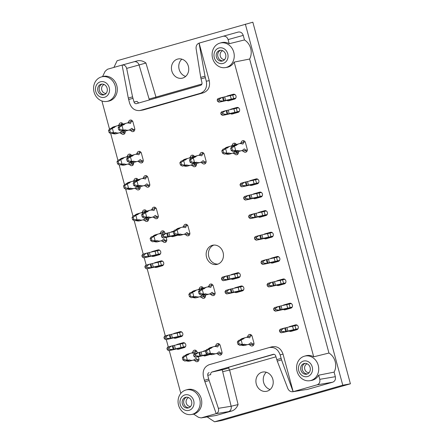 <?xml version="1.0" encoding="UTF-8"?>
<svg xmlns="http://www.w3.org/2000/svg" width="444" height="444" viewBox="0 0 444 444"><rect width="100%" height="100%" fill="white"/><g stroke="black" fill="none" stroke-linecap="round" stroke-linejoin="round"><path stroke-width="0.67" d="M176.357 344.894A2.514 2.198 77.6 0 1 177.217 344.389L182.989 342.74A2.514 2.198 77.6 0 1 183.1 342.713A2.514 2.198 77.6 0 1 185.775 344.627A2.514 2.198 77.6 0 1 184.293 347.591L178.521 349.239A2.514 2.198 77.6 0 1 178.41 349.267A2.514 2.198 77.6 0 1 176.823 348.951M177.217 344.389L183.727 342.679M179.481 343.889A2.514 2.198 -102.4 0 0 178.627 344.394M179.087 348.451A2.514 2.198 -102.4 0 0 180.048 348.806M154.284 263.092A2.514 2.198 77.6 0 1 155.145 262.587L160.917 260.939A2.514 2.198 77.6 0 1 161.028 260.911A2.514 2.198 77.6 0 1 163.703 262.826A2.514 2.198 77.6 0 1 162.221 265.79L156.449 267.438A2.514 2.198 77.6 0 1 156.338 267.466A2.514 2.198 77.6 0 1 154.751 267.149M155.145 262.587L161.655 260.878M157.409 262.088A2.514 2.198 -102.4 0 0 156.554 262.587M157.021 266.65A2.514 2.198 -102.4 0 0 157.975 267.005M226.601 96.415A2.514 2.198 77.6 0 1 227.461 95.91L233.233 94.261A2.514 2.198 77.6 0 1 233.35 94.233A2.514 2.198 77.6 0 1 236.019 96.148A2.514 2.198 77.6 0 1 234.543 99.112L228.771 100.76A2.514 2.198 77.6 0 1 228.654 100.788A2.514 2.198 77.6 0 1 227.073 100.472M227.461 95.91L233.971 94.2M229.726 95.416A2.514 2.198 -102.4 0 0 228.871 95.915M229.337 99.972A2.514 2.198 -102.4 0 0 230.292 100.327M230.17 109.646A2.514 2.198 77.6 0 1 231.03 109.141L236.802 107.492A2.514 2.198 77.6 0 1 236.918 107.465A2.514 2.198 77.6 0 1 239.588 109.379A2.514 2.198 77.6 0 1 238.112 112.343L232.34 113.991A2.514 2.198 77.6 0 1 232.223 114.019A2.514 2.198 77.6 0 1 230.641 113.703M231.03 109.141L237.546 107.431M233.294 108.641A2.514 2.198 -102.4 0 0 232.445 109.141M232.906 113.203A2.514 2.198 -102.4 0 0 233.86 113.559M249.445 181.085A2.514 2.198 77.6 0 1 250.305 180.58L256.077 178.932A2.514 2.198 77.6 0 1 256.194 178.904A2.514 2.198 77.6 0 1 258.863 180.819A2.514 2.198 77.6 0 1 257.387 183.783L251.615 185.431A2.514 2.198 77.6 0 1 251.498 185.459A2.514 2.198 77.6 0 1 249.917 185.142M250.305 180.58L256.821 178.871M252.569 180.081A2.514 2.198 -102.4 0 0 251.72 180.58M252.181 184.643A2.514 2.198 -102.4 0 0 253.136 184.993M253.019 194.317A2.514 2.198 77.6 0 1 253.874 193.806L259.646 192.163A2.514 2.198 77.6 0 1 259.762 192.13A2.514 2.198 77.6 0 1 262.437 194.05A2.514 2.198 77.6 0 1 260.955 197.014L255.183 198.657A2.514 2.198 77.6 0 1 255.067 198.69A2.514 2.198 77.6 0 1 253.485 198.368M253.874 193.806L260.389 192.097M256.138 193.312A2.514 2.198 -102.4 0 0 255.289 193.812M255.75 197.874A2.514 2.198 -102.4 0 0 256.704 198.224M258.014 212.837A2.514 2.198 77.6 0 1 258.874 212.332L264.646 210.684A2.514 2.198 77.6 0 1 264.757 210.656A2.514 2.198 77.6 0 1 267.432 212.571A2.514 2.198 77.6 0 1 265.95 215.534L260.178 217.183A2.514 2.198 77.6 0 1 260.067 217.21A2.514 2.198 77.6 0 1 258.48 216.888M258.874 212.332L265.384 210.617M261.139 211.832A2.514 2.198 -102.4 0 0 260.284 212.332M260.75 216.394A2.514 2.198 -102.4 0 0 261.705 216.744M263.847 234.443A2.514 2.198 77.6 0 1 264.702 233.938L270.474 232.29A2.514 2.198 77.6 0 1 270.59 232.262A2.514 2.198 77.6 0 1 273.26 234.177A2.514 2.198 77.6 0 1 271.784 237.14L266.012 238.789A2.514 2.198 77.6 0 1 265.895 238.817A2.514 2.198 77.6 0 1 264.313 238.5M264.702 233.938L271.217 232.229M266.966 233.439A2.514 2.198 -102.4 0 0 266.117 233.938M266.578 238.001A2.514 2.198 -102.4 0 0 267.532 238.356M276.457 281.185A2.514 2.198 77.6 0 1 277.317 280.68L283.089 279.032A2.514 2.198 77.6 0 1 283.2 279.004A2.514 2.198 77.6 0 1 285.875 280.924A2.514 2.198 77.6 0 1 284.399 283.883L278.621 285.531A2.514 2.198 77.6 0 1 278.51 285.559A2.514 2.198 77.6 0 1 276.923 285.242M277.317 280.68L283.827 278.971M279.581 280.186A2.514 2.198 -102.4 0 0 278.727 280.686M279.193 284.743A2.514 2.198 -102.4 0 0 280.147 285.098M288.833 327.05A2.514 2.198 77.6 0 1 289.688 326.545L295.46 324.897A2.514 2.198 77.6 0 1 295.576 324.869A2.514 2.198 77.6 0 1 298.251 326.784A2.514 2.198 77.6 0 1 296.77 329.748L290.998 331.396A2.514 2.198 77.6 0 1 290.881 331.424A2.514 2.198 77.6 0 1 289.299 331.102M289.688 326.545L296.204 324.836M291.952 326.046A2.514 2.198 -102.4 0 0 291.103 326.545M291.564 330.608A2.514 2.198 -102.4 0 0 292.524 330.958M283 305.444A2.514 2.198 77.6 0 1 283.86 304.934L289.632 303.291A2.514 2.198 77.6 0 1 289.749 303.258A2.514 2.198 77.6 0 1 292.418 305.178A2.514 2.198 77.6 0 1 290.942 308.142L285.17 309.784A2.514 2.198 77.6 0 1 285.054 309.818A2.514 2.198 77.6 0 1 283.472 309.496M283.86 304.934L290.37 303.224M286.125 304.44A2.514 2.198 -102.4 0 0 285.27 304.939M285.736 308.996A2.514 2.198 -102.4 0 0 286.691 309.351M270.39 258.697A2.514 2.198 77.6 0 1 271.245 258.192L277.017 256.543A2.514 2.198 77.6 0 1 277.134 256.515A2.514 2.198 77.6 0 1 279.809 258.43A2.514 2.198 77.6 0 1 278.327 261.394L272.555 263.042A2.514 2.198 77.6 0 1 272.438 263.07A2.514 2.198 77.6 0 1 270.857 262.754M271.245 258.192L277.761 256.482M273.51 257.692A2.514 2.198 -102.4 0 0 272.66 258.197M273.121 262.254A2.514 2.198 -102.4 0 0 274.076 262.609M151.31 252.07A2.514 2.198 77.6 0 1 152.17 251.565L157.942 249.917A2.514 2.198 77.6 0 1 158.053 249.889A2.514 2.198 77.6 0 1 160.728 251.804A2.514 2.198 77.6 0 1 159.252 254.767L153.474 256.416A2.514 2.198 77.6 0 1 153.363 256.443A2.514 2.198 77.6 0 1 151.776 256.121M152.17 251.565L158.68 249.85M154.434 251.065A2.514 2.198 -102.4 0 0 153.58 251.565M154.046 255.627A2.514 2.198 -102.4 0 0 155 255.977M173.382 333.871A2.514 2.198 77.6 0 1 174.242 333.366L180.014 331.718A2.514 2.198 77.6 0 1 180.125 331.69A2.514 2.198 77.6 0 1 182.8 333.605A2.514 2.198 77.6 0 1 181.319 336.569L175.547 338.217A2.514 2.198 77.6 0 1 175.436 338.245A2.514 2.198 77.6 0 1 173.848 337.923M174.242 333.366L180.752 331.657M176.507 332.867A2.514 2.198 -102.4 0 0 175.652 333.366M176.113 337.429A2.514 2.198 -102.4 0 0 177.073 337.779M210.184 354.456L205.184 355.883A2.514 2.198 77.6 0 1 205.067 355.91A2.514 2.198 77.6 0 1 203.485 355.589M203.013 351.537A2.514 2.198 77.6 0 1 203.874 351.032L205.822 350.471M205.666 350.738A2.514 2.198 -102.4 0 0 205.289 351.032M205.75 355.095A2.514 2.198 -102.4 0 0 206.704 355.444M160.578 233.172A2.514 2.198 77.6 0 1 162.254 230.88A2.514 2.198 77.6 0 1 164.907 232.728L165.146 233.622M166.167 237.401L166.694 239.344A2.514 2.198 77.6 0 1 165.113 242.402A2.514 2.198 77.6 0 1 162.704 241.159M163.464 230.997A2.514 2.198 -102.4 0 0 162.848 232.523M164.968 240.665A2.514 2.198 -102.4 0 0 166.167 241.786M183.666 226.584A2.514 2.198 77.6 0 1 185.342 224.292A2.514 2.198 77.6 0 1 187.995 226.14L189.782 232.756A2.514 2.198 77.6 0 1 188.206 235.814A2.514 2.198 77.6 0 1 185.792 234.571M186.552 224.409A2.514 2.198 -102.4 0 0 185.936 225.935M188.056 234.077A2.514 2.198 -102.4 0 0 189.255 235.198M152.109 209.468A2.514 2.198 77.6 0 1 153.785 207.176A2.514 2.198 77.6 0 1 156.438 209.024L158.225 215.64A2.514 2.198 77.6 0 1 156.649 218.698A2.514 2.198 77.6 0 1 154.234 217.455M154.995 207.293A2.514 2.198 -102.4 0 0 154.379 208.819M156.499 216.961A2.514 2.198 -102.4 0 0 157.698 218.082M143.601 177.933A2.514 2.198 77.6 0 1 145.277 175.646A2.514 2.198 77.6 0 1 147.93 177.495L149.717 184.11A2.514 2.198 77.6 0 1 148.141 187.168A2.514 2.198 77.6 0 1 145.726 185.925M146.492 175.763A2.514 2.198 -102.4 0 0 145.871 177.289M147.991 185.431A2.514 2.198 -102.4 0 0 149.19 186.552M137.057 153.679A2.514 2.198 77.6 0 1 138.733 151.387A2.514 2.198 77.6 0 1 141.386 153.241L143.173 159.857A2.514 2.198 77.6 0 1 141.597 162.915A2.514 2.198 77.6 0 1 139.183 161.672M139.943 151.509A2.514 2.198 -102.4 0 0 139.327 153.036M141.447 161.178A2.514 2.198 -102.4 0 0 142.646 162.299M125.058 131.113L125.103 131.291A2.514 2.198 77.6 0 1 123.526 134.349A2.514 2.198 77.6 0 1 121.112 133.106M118.986 125.119A2.514 2.198 77.6 0 1 120.663 122.827A2.514 2.198 77.6 0 1 123.11 124.131M121.878 122.944A2.514 2.198 -102.4 0 0 121.256 124.47M123.377 132.612A2.514 2.198 -102.4 0 0 124.575 133.733M128.61 122.372A2.514 2.198 77.6 0 1 130.286 120.08A2.514 2.198 77.6 0 1 132.939 121.934L134.726 128.544A2.514 2.198 77.6 0 1 133.145 131.602A2.514 2.198 77.6 0 1 130.736 130.364M131.496 120.202A2.514 2.198 -102.4 0 0 130.88 121.723M133 129.864A2.514 2.198 -102.4 0 0 134.199 130.986M199.922 154.74A2.514 2.198 77.6 0 1 201.598 152.447A2.514 2.198 77.6 0 1 204.257 154.301L206.038 160.911A2.514 2.198 77.6 0 1 204.462 163.975A2.514 2.198 77.6 0 1 202.048 162.732M202.814 152.57A2.514 2.198 -102.4 0 0 202.192 154.09M204.312 162.232A2.514 2.198 -102.4 0 0 205.517 163.353M241.098 142.99A2.514 2.198 77.6 0 1 242.774 140.698A2.514 2.198 77.6 0 1 245.432 142.552L247.219 149.167A2.514 2.198 77.6 0 1 245.637 152.225A2.514 2.198 77.6 0 1 243.229 150.982M243.989 140.82A2.514 2.198 -102.4 0 0 243.368 142.346M245.493 150.483A2.514 2.198 -102.4 0 0 246.692 151.604M234.415 288.195A2.514 2.198 77.6 0 1 235.276 287.69L241.048 286.041A2.514 2.198 77.6 0 1 241.164 286.014A2.514 2.198 77.6 0 1 243.834 287.928A2.514 2.198 77.6 0 1 242.357 290.892L236.585 292.541A2.514 2.198 77.6 0 1 236.469 292.568A2.514 2.198 77.6 0 1 234.887 292.252M235.276 287.69L241.786 285.98M237.54 287.19A2.514 2.198 -102.4 0 0 236.685 287.695M237.152 291.752A2.514 2.198 -102.4 0 0 238.106 292.108M208.908 286.347A2.514 2.198 77.6 0 1 210.584 284.055A2.514 2.198 77.6 0 1 213.242 285.903L215.024 292.518A2.514 2.198 77.6 0 1 213.447 295.576A2.514 2.198 77.6 0 1 211.033 294.333M211.799 284.171A2.514 2.198 -102.4 0 0 211.178 285.697M213.298 293.839A2.514 2.198 -102.4 0 0 214.496 294.96M205.356 295.088L205.406 295.266A2.514 2.198 77.6 0 1 203.829 298.324A2.514 2.198 77.6 0 1 201.415 297.08M199.289 289.088A2.514 2.198 77.6 0 1 200.966 286.796A2.514 2.198 77.6 0 1 203.408 288.101M202.175 286.918A2.514 2.198 -102.4 0 0 201.559 288.445M203.679 296.581A2.514 2.198 -102.4 0 0 204.878 297.702M247.791 336.752A2.514 2.198 77.6 0 1 249.467 334.46A2.514 2.198 77.6 0 1 252.125 336.313L253.907 342.929A2.514 2.198 77.6 0 1 252.331 345.987A2.514 2.198 77.6 0 1 249.917 344.744M250.682 334.582A2.514 2.198 -102.4 0 0 250.061 336.108M252.181 344.244A2.514 2.198 -102.4 0 0 253.38 345.371M230.847 274.969A2.514 2.198 77.6 0 1 231.707 274.459L237.479 272.816A2.514 2.198 77.6 0 1 237.59 272.783A2.514 2.198 77.6 0 1 240.265 274.703A2.514 2.198 77.6 0 1 238.783 277.667L233.011 279.309A2.514 2.198 77.6 0 1 232.9 279.343A2.514 2.198 77.6 0 1 231.313 279.021M231.707 274.459L238.217 272.749M233.971 273.965A2.514 2.198 -102.4 0 0 233.117 274.464M233.577 278.527A2.514 2.198 -102.4 0 0 234.537 278.876M238.334 151.582L238.367 151.693A2.514 2.198 77.6 0 1 236.791 154.751A2.514 2.198 77.6 0 1 234.377 153.507M232.251 145.515A2.514 2.198 77.6 0 1 233.927 143.223A2.514 2.198 77.6 0 1 236.369 144.522M235.137 143.345A2.514 2.198 -102.4 0 0 234.521 144.872M236.641 153.008A2.514 2.198 -102.4 0 0 237.84 154.129M196.37 163.486L196.42 163.658A2.514 2.198 77.6 0 1 194.844 166.716A2.514 2.198 77.6 0 1 192.43 165.479M190.304 157.487A2.514 2.198 77.6 0 1 191.98 155.195A2.514 2.198 77.6 0 1 194.428 156.499M193.196 155.311A2.514 2.198 -102.4 0 0 192.574 156.837M194.694 164.979A2.514 2.198 -102.4 0 0 195.893 166.1M133.505 162.426L133.55 162.598A2.514 2.198 77.6 0 1 131.973 165.656A2.514 2.198 77.6 0 1 129.559 164.419M127.434 156.427A2.514 2.198 77.6 0 1 129.11 154.135A2.514 2.198 77.6 0 1 131.557 155.439M130.325 154.257A2.514 2.198 -102.4 0 0 129.703 155.777M131.824 163.919A2.514 2.198 -102.4 0 0 133.028 165.04M140.049 186.68L140.099 186.852A2.514 2.198 77.6 0 1 138.517 189.91A2.514 2.198 77.6 0 1 136.108 188.672M133.977 180.68A2.514 2.198 77.6 0 1 135.653 178.388A2.514 2.198 77.6 0 1 138.101 179.692M136.869 178.51A2.514 2.198 -102.4 0 0 136.247 180.031M138.373 188.173A2.514 2.198 -102.4 0 0 139.571 189.294M148.557 218.209L148.601 218.387A2.514 2.198 77.6 0 1 147.025 221.445A2.514 2.198 77.6 0 1 144.611 220.202M142.485 212.21A2.514 2.198 77.6 0 1 144.161 209.918A2.514 2.198 77.6 0 1 146.609 211.222M145.377 210.04A2.514 2.198 -102.4 0 0 144.755 211.566M146.875 219.702A2.514 2.198 -102.4 0 0 148.08 220.823M178 235.17L172.999 236.597A2.514 2.198 77.6 0 1 172.883 236.624A2.514 2.198 77.6 0 1 171.301 236.308M170.829 232.251A2.514 2.198 77.6 0 1 171.689 231.746L173.637 231.185M173.482 231.452A2.514 2.198 -102.4 0 0 173.099 231.746M173.565 235.808A2.514 2.198 -102.4 0 0 174.52 236.158M192.763 352.458A2.514 2.198 77.6 0 1 194.439 350.166A2.514 2.198 77.6 0 1 197.092 352.014L197.336 352.908M198.351 356.687L198.879 358.63A2.514 2.198 77.6 0 1 197.303 361.688A2.514 2.198 77.6 0 1 194.888 360.445M195.649 350.283A2.514 2.198 -102.4 0 0 195.033 351.809M197.153 359.951A2.514 2.198 -102.4 0 0 198.351 361.072M215.851 345.865A2.514 2.198 77.6 0 1 217.527 343.578A2.514 2.198 77.6 0 1 220.185 345.426L221.967 352.042A2.514 2.198 77.6 0 1 220.391 355.1A2.514 2.198 77.6 0 1 217.976 353.857M218.742 343.695A2.514 2.198 -102.4 0 0 218.121 345.221M220.241 353.363A2.514 2.198 -102.4 0 0 221.439 354.484M317.116 384.837L332.678 382.206C334.937 381.274 335.825 379.437 335.337 376.701L334.104 372.128L318.659 375.197L319.774 379.331C320.263 382.068 319.375 383.905 317.116 384.837L293.168 391.669L283.028 354.084L280.136 354.889C278.055 349.184 274.375 346.747 269.108 347.591L209.279 364.663C204.307 366.711 202.359 370.751 203.43 376.773L204.384 380.297L208.686 379.071L207.764 375.319L210.728 374.669C210.534 373.321 210.989 372.416 212.099 371.967L274.004 354.301M275.952 356.815L229.615 370.035L222.677 371.706L222.211 369.808A2.287 1.998 -102.4 0 1 222.139 369.103M332.678 382.206L306.81 389.588L305.577 389.627A4.568 3.996 -99.3 0 1 305.183 389.715L305.478 389.654M212.099 371.967L273.188 354.34A2.287 1.998 -102.4 0 1 273.293 354.312A2.287 1.998 -102.4 0 1 275.691 355.938L277.272 361.089L287.829 388.517C288.905 390.831 290.565 391.908 292.796 391.741L293.101 391.68L281.546 359.868L280.136 354.889M328.954 353.047L313.697 356.815L234.177 62.099L249.622 59.035L328.954 353.047A13.464 11.788 -102.4 0 1 334.104 372.128M201.892 84.066L155.689 97.253M201.915 84.005L155.977 97.108L145.932 63.02C143.39 61.1 140.698 60.329 137.851 60.706L134.027 61.772A4.568 4.002 -105.5 0 0 134.005 61.783L122.117 65.074M149.373 99.961L149.106 99.051L155.977 97.108M145.932 63.02L139.066 64.963L149.106 99.051L155.683 97.23L155.916 98.091M266.339 372.255A9.824 8.603 -102.4 0 0 263.503 381.929A9.824 8.603 -102.4 0 0 270.13 389.521M113.908 67.416L117.138 60.717L252.841 22.2L350.41 383.805L221.878 420.479L214.569 421.8L342.774 385.22L350.41 383.805M181.857 59.157A9.824 8.603 -102.4 0 0 179.021 68.831A9.824 8.603 -102.4 0 0 185.653 76.424M102.558 76.607L105.111 71.318L107.487 69.247L122.089 65.079L128.294 98.069L129.581 103.075C131.435 108.369 134.821 110.861 139.749 110.562L200.438 93.301C205.411 91.253 207.359 87.213 206.282 81.191L209.263 80.686L199.117 43.101L223.088 36.264C225.485 35.881 227.156 36.985 228.099 39.583L229.215 43.717L244.472 39.949L243.24 35.381C242.291 32.784 240.62 31.679 238.228 32.062L223.116 36.258M196.104 48.585L200.727 77.4L205 76.185L199.051 43.124C196.87 44.067 195.887 45.887 196.104 48.585M245.349 24.137L342.774 385.22M249.622 59.035A13.464 11.788 -102.4 0 0 244.472 39.949M232.323 410.839C234.954 409.657 236.874 407.564 238.089 404.567L231.152 406.243A4.568 3.996 -99.3 0 1 228.405 411.649L232.323 410.839L216.128 415.462L201.132 417.904L198.468 417.299L193.617 414.113A12.648 11.072 77.6 0 0 201.348 399.006A12.648 11.072 77.6 0 0 187.418 389.599L185.931 390.01A12.565 11 77.6 0 1 199.767 399.356A12.565 11 77.6 0 1 192.091 414.363A12.565 11 77.6 0 1 191.314 414.524A12.565 11 77.6 0 1 178.394 404.556A12.565 11 77.6 0 1 185.858 390.026A12.565 11 77.6 0 1 185.931 390.01M262.01 372.211A9.824 8.603 -102.4 0 0 256.227 383.799A9.824 8.603 -102.4 0 0 266.678 391.286A9.824 8.603 -102.4 0 0 267.127 391.175A9.824 8.603 -102.4 0 0 272.91 379.592A9.824 8.603 -102.4 0 0 262.459 372.1A9.824 8.603 -102.4 0 0 262.01 372.211M207.165 416.933L214.569 421.8M182.645 78.077A9.824 8.603 -102.4 0 0 188.428 66.495A9.824 8.603 -102.4 0 0 177.983 59.002A9.824 8.603 -102.4 0 0 171.689 70.441A9.824 8.603 -102.4 0 0 182.195 78.194A9.824 8.603 -102.4 0 0 182.645 78.077M204.384 380.297L216.206 413.63L201.132 417.904M180.813 393.39L169.247 350.527M168.282 346.947L166.272 339.505M165.307 335.925L147.175 268.725M146.209 265.146L144.2 257.703M143.234 254.123L134.227 220.74M132.972 216.095L125.719 189.211M124.464 184.565L119.175 164.957M117.921 160.312L110.728 133.644M109.474 128.999L101.915 100.977M217.36 264.308A9.824 8.603 -102.4 0 0 223.143 252.719A9.824 8.603 -102.4 0 0 212.693 245.232A9.824 8.603 -102.4 0 0 206.399 256.671A9.824 8.603 -102.4 0 0 216.911 264.419A9.824 8.603 -102.4 0 0 217.36 264.308M140.665 110.356L143.373 109.929L203.413 92.796L200.438 93.301M143.373 109.929L139.749 110.562M126.657 68.404L139.066 64.963A4.568 4.002 -105.5 0 0 134.027 61.772L122.094 65.079C124.387 64.746 125.907 65.856 126.657 68.404L132.562 96.853L134.027 102.026A2.287 1.998 -102.4 0 0 136.425 103.652A2.287 1.998 -102.4 0 0 136.53 103.624L200.61 85.342A2.287 1.998 -102.4 0 0 201.953 82.645L200.727 77.4M101.448 76.912L102.936 76.501A12.648 11.072 77.6 0 1 116.977 86.352A12.648 11.072 77.6 0 1 108.358 101.182L106.832 101.432A12.565 11 77.6 0 1 100.15 100.178A12.565 11 77.6 0 1 93.59 87.623A12.565 11 77.6 0 1 101.376 76.934A12.565 11 77.6 0 1 101.448 76.912A12.565 11 77.6 0 1 115.396 86.702A12.565 11 77.6 0 1 106.832 101.432M269.164 347.574L272.006 346.786C277.272 345.948 280.947 348.379 283.028 354.084M318.659 375.197A12.648 11.072 77.6 0 1 311.361 380.458L309.84 380.708A12.565 11 77.6 0 1 296.919 370.734A12.565 11 77.6 0 1 304.384 356.21A12.565 11 77.6 0 1 304.456 356.188A12.565 11 77.6 0 1 316.433 361.283A12.565 11 77.6 0 1 317.083 375.48A12.565 11 77.6 0 1 309.84 380.708M304.456 356.188L305.944 355.777A12.648 11.072 77.6 0 1 313.697 356.815M234.177 62.099A12.648 11.072 77.6 0 1 226.884 67.36L225.358 67.61A12.565 11 77.6 0 1 212.443 57.642A12.565 11 77.6 0 1 219.902 43.112A12.565 11 77.6 0 1 219.974 43.096A12.565 11 77.6 0 1 231.957 48.185A12.565 11 77.6 0 1 232.606 62.382A12.565 11 77.6 0 1 225.358 67.61M219.974 43.096L221.462 42.68A12.648 11.072 77.6 0 1 229.215 43.717M209.263 80.686C210.334 86.713 208.386 90.748 203.413 92.796M100.411 81.818A7.998 6.999 77.6 0 1 109.368 91.73A7.998 6.999 77.6 0 1 97.702 95.055A7.998 6.999 77.6 0 1 100.411 81.818M97.874 90.853A5.483 4.801 77.6 0 1 101.315 84.177A5.483 4.801 77.6 0 1 107.182 88.506A5.483 4.801 77.6 0 1 103.668 94.888A5.483 4.801 77.6 0 1 97.874 90.853M104.407 94.655A5.483 4.801 77.6 0 1 99.384 90.52A5.483 4.801 77.6 0 1 102.087 84.083M106.099 93.384A4.568 4.002 77.6 0 1 101.765 89.949A4.568 4.002 77.6 0 1 104.157 84.527M205 76.185L206.282 81.191M138.7 103.002L136.991 101.376L134.027 102.026M228.671 367.238L229.315 370.118M218.936 47.996A7.998 6.999 77.6 0 1 227.894 57.909A7.998 6.999 77.6 0 1 216.228 61.239A7.998 6.999 77.6 0 1 218.936 47.996M216.4 57.032A5.483 4.801 77.6 0 1 219.841 50.361A5.483 4.801 77.6 0 1 225.707 54.684A5.483 4.801 77.6 0 1 222.194 61.067A5.483 4.801 77.6 0 1 216.4 57.032M222.932 60.834A5.483 4.801 77.6 0 1 217.91 56.699A5.483 4.801 77.6 0 1 220.613 50.261M224.625 59.563A4.568 4.002 77.6 0 1 220.291 56.127A4.568 4.002 77.6 0 1 222.683 50.705M184.893 394.91A7.998 6.999 77.6 0 1 193.845 404.823A7.998 6.999 77.6 0 1 182.184 408.153A7.998 6.999 77.6 0 1 184.893 394.91M182.356 403.946A5.483 4.801 77.6 0 1 185.797 397.275A5.483 4.801 77.6 0 1 191.664 401.598A5.483 4.801 77.6 0 1 188.151 407.986A5.483 4.801 77.6 0 1 182.356 403.946M188.889 407.747A5.483 4.801 77.6 0 1 183.866 403.613A5.483 4.801 77.6 0 1 186.569 397.18M190.581 406.476A4.568 4.002 77.6 0 1 186.247 403.041A4.568 4.002 77.6 0 1 188.639 397.624M216.139 413.642C218.276 412.704 219.02 410.939 218.376 408.33L208.686 379.071M209.107 372.621A2.287 1.998 -102.4 0 0 207.764 375.319M303.419 361.094A7.998 6.999 77.6 0 1 312.371 371.006A7.998 6.999 77.6 0 1 300.71 374.331A7.998 6.999 77.6 0 1 303.419 361.094M300.882 370.13A5.483 4.801 77.6 0 1 304.323 363.453A5.483 4.801 77.6 0 1 310.19 367.782A5.483 4.801 77.6 0 1 306.676 374.164A5.483 4.801 77.6 0 1 300.882 370.13M307.415 373.931A5.483 4.801 77.6 0 1 302.392 369.796A5.483 4.801 77.6 0 1 305.095 363.359M309.107 372.66A4.568 4.002 77.6 0 1 304.773 369.225A4.568 4.002 77.6 0 1 307.165 363.803M213.847 245.071A9.824 8.603 -102.4 0 0 208.669 256.171A9.824 8.603 -102.4 0 0 218.021 264.086M195.871 355.805L195.515 354.479L193.59 355.028L193.95 356.354L195.871 355.805L199.145 356.188L195.299 357.287L197.192 356.904A21.684 0.566 -15.1 0 0 203.385 355.527L208.763 354.295M169.214 349.162L168.859 347.841L166.933 348.39L167.288 349.711L169.214 349.162L172.483 349.55L168.637 350.649L170.529 350.266A21.684 0.566 -15.1 0 0 176.723 348.884L185.47 346.692M147.142 267.36L146.786 266.039L144.861 266.589L145.216 267.91L147.142 267.36L150.416 267.749L146.564 268.842L148.463 268.459A21.684 0.566 -15.1 0 0 154.651 267.083L163.398 264.89M161.555 240.642A2.375 1.149 74.1 0 1 161.966 241.325L166.789 240.176M184.643 234.055A2.375 1.149 74.1 0 1 185.054 234.737L189.882 233.588M153.086 216.938A2.375 1.149 74.1 0 1 153.496 217.621L158.319 216.472M144.578 185.409A2.375 1.149 74.1 0 1 144.988 186.086L149.817 184.943M138.034 161.155A2.375 1.149 74.1 0 1 138.445 161.832L143.268 160.689M129.587 129.848A2.375 1.149 74.1 0 1 129.998 130.525L134.821 129.382M200.904 162.215A2.375 1.149 74.1 0 1 201.31 162.893L206.138 161.749M242.08 150.466A2.375 1.149 74.1 0 1 242.491 151.143L247.314 150M223.027 113.914L222.672 112.593L220.746 113.142L221.106 114.463L223.027 113.914L226.301 114.302L222.455 115.396L224.348 115.013A21.684 0.566 -15.1 0 0 230.541 113.636L239.283 111.444M245.876 198.585L245.515 197.258L243.595 197.808L243.95 199.128L245.876 198.585L249.145 198.968L245.299 200.066L247.191 199.683A21.684 0.566 -15.1 0 0 253.385 198.307L262.127 196.115M256.704 238.711L256.343 237.39L254.423 237.94L254.778 239.261L256.704 238.711L259.973 239.1L256.127 240.193L258.019 239.81A21.684 0.566 -15.1 0 0 264.213 238.434L272.955 236.241M269.314 285.453L268.959 284.132L267.033 284.682L267.388 286.003L269.314 285.453L272.588 285.842L268.737 286.941L270.635 286.558A21.684 0.566 -15.1 0 0 276.823 285.176L285.57 282.989M281.69 331.318L281.329 329.992L279.409 330.541L279.764 331.868L281.69 331.318L284.959 331.701L281.113 332.8L283.006 332.417A21.684 0.566 -15.1 0 0 289.199 331.041L297.941 328.849M223.704 279.237L223.349 277.911L221.423 278.46L221.778 279.781L223.704 279.237L226.978 279.62L223.127 280.719L225.019 280.336A21.684 0.566 -15.1 0 0 231.213 278.96L239.96 276.767M200.266 296.564A2.375 1.149 74.1 0 1 200.677 297.241L205.5 296.098M248.773 344.228A2.375 1.149 74.1 0 1 249.178 344.905L254.007 343.761M209.89 293.817A2.375 1.149 74.1 0 1 210.295 294.5L215.124 293.351M227.273 292.463L226.917 291.142L224.991 291.691L225.347 293.012L227.273 292.463L230.547 292.851L226.695 293.95L228.593 293.567A21.684 0.566 -15.1 0 0 234.787 292.185L243.528 289.999M275.857 309.707L275.502 308.386L273.576 308.935L273.937 310.256L275.857 309.707L279.132 310.095L275.28 311.194L277.178 310.811A21.684 0.566 -15.1 0 0 283.372 309.435L292.113 307.242M263.248 262.965L262.887 261.644L260.967 262.193L261.322 263.514L263.248 262.965L266.517 263.353L262.67 264.452L264.563 264.069A21.684 0.566 -15.1 0 0 270.757 262.687L279.498 260.495M250.871 217.105L250.516 215.778L248.59 216.328L248.945 217.654L250.871 217.105L254.146 217.488L250.294 218.587L252.192 218.204A21.684 0.566 -15.1 0 0 258.38 216.827L267.127 214.635M242.302 185.353L241.947 184.027L240.021 184.576L240.382 185.903L242.302 185.353L245.576 185.736L241.73 186.835L243.623 186.452A21.684 0.566 -15.1 0 0 249.817 185.076L258.558 182.884M219.458 100.683L219.103 99.362L217.177 99.911L217.538 101.232L219.458 100.683L222.733 101.071L218.881 102.17L220.779 101.787A21.684 0.566 -15.1 0 0 226.973 100.405L235.714 98.218M233.228 152.991A2.375 1.149 74.1 0 1 233.638 153.668L238.461 152.525M191.281 164.957A2.375 1.149 74.1 0 1 191.691 165.64L196.52 164.491M119.969 132.59A2.375 1.149 74.1 0 1 120.374 133.272L125.202 132.123M128.416 163.897A2.375 1.149 74.1 0 1 128.821 164.58L133.65 163.436M134.959 188.156A2.375 1.149 74.1 0 1 135.37 188.833L140.193 187.69M143.468 219.686A2.375 1.149 74.1 0 1 143.873 220.363L148.701 219.219M163.686 236.519L163.331 235.198L161.405 235.742L161.76 237.068L163.686 236.519L166.961 236.902L163.109 238.001L165.007 237.618A21.684 0.566 -15.1 0 0 171.201 236.241L176.579 235.009M144.167 256.338L143.812 255.011L141.886 255.561L142.241 256.887L144.167 256.338L147.441 256.721L143.59 257.82L145.488 257.437A21.684 0.566 -15.1 0 0 151.676 256.06L160.423 253.868M166.239 338.139L165.884 336.813L163.958 337.362L164.313 338.689L166.239 338.139L169.514 338.522L165.662 339.621L167.554 339.238A21.684 0.566 -15.1 0 0 173.748 337.862L182.495 335.67M193.739 359.929A2.375 1.149 74.1 0 1 194.15 360.606L198.973 359.462M216.833 353.341A2.375 1.149 74.1 0 1 217.238 354.018L222.067 352.875M195.515 354.479L198.191 352.664L194.344 353.757L193.59 355.028M195.299 357.287L193.95 356.354M198.191 352.664L198.906 352.492L199.861 356.016L199.145 356.188M199.861 356.016L200.633 355.849L199.683 352.32L201.099 351.992L202.048 355.516L200.633 355.849M198.906 352.492L199.683 352.32M205.522 350.982A21.684 0.566 164.9 0 0 201.099 351.992M202.048 355.516A21.684 0.566 -15.1 0 1 207.398 354.34M168.859 347.841L171.534 346.02L167.688 347.119L166.933 348.39M168.637 350.649L167.288 349.711M171.534 346.02L172.25 345.848L173.199 349.378L172.483 349.55M173.199 349.378L173.976 349.206L173.021 345.676L174.437 345.349L175.391 348.879L173.976 349.206M172.25 345.848L173.021 345.676M180.131 344.117L182.49 343.512L183.444 347.041L181.085 347.646L180.081 344.128L181.035 347.658A21.684 0.566 -15.1 0 0 175.391 348.879M180.081 344.128A21.684 0.566 164.9 0 0 174.437 345.349M183.444 347.041L185.537 346.581M182.49 343.512L184.687 343.029M146.786 266.039L149.462 264.219L145.615 265.318L144.861 266.589M146.564 268.842L145.216 267.91M149.462 264.219L150.177 264.047L151.127 267.577L150.416 267.749M151.127 267.577L151.904 267.405L150.949 263.875L152.364 263.547L153.319 267.077L151.904 267.405M150.177 264.047L150.949 263.875M158.058 262.315L160.417 261.71L161.372 265.24L159.013 265.845L158.014 262.326L158.963 265.856A21.684 0.566 -15.1 0 0 153.319 267.077M158.014 262.326A21.684 0.566 164.9 0 0 152.364 263.547M161.372 265.24L163.464 264.779M160.417 261.71L162.615 261.227M150.128 238.489L150.721 240.692L151.876 240.365L151.282 238.156L150.128 238.489L151.293 236.846L154.368 235.969L153.957 236.341L155.15 240.748L151.876 240.365M163.536 239.194L163.536 239.188A21.684 10.462 -105.9 0 1 160.911 240.876A21.684 10.462 -105.9 0 1 157.703 240.803A9.141 4.412 -105.9 0 0 156.477 240.737L152.625 241.786L150.721 240.692M163.586 239.177A2.375 1.149 -105.9 0 1 165.04 240.443L161.966 241.325M152.625 241.786L153.402 241.614A9.141 4.412 74.1 0 1 154.623 241.68A21.684 10.462 74.1 0 0 157.836 241.752L160.911 240.876M155.705 240.909L155.15 240.748M151.282 238.156L153.957 236.341M154.368 235.969L155.145 235.797A9.141 4.412 -105.9 0 0 155.272 235.764A9.141 4.412 -105.9 0 0 156.199 235.237A21.684 10.462 -105.9 0 1 158.403 233.971A21.684 10.462 -105.9 0 1 162.204 234.249L162.254 234.238A2.375 1.149 -105.9 0 0 162.288 234.227A2.375 1.149 -105.9 0 0 162.904 232.506L164.663 232.118M152.636 236.463A9.141 4.412 74.1 0 0 153.125 236.114L156.199 235.237M158.403 233.971L155.328 234.848A21.684 10.462 74.1 0 0 153.125 236.114M159.834 233.777A2.375 1.149 74.1 0 0 159.823 233.383L162.904 232.506M166.789 240.06L165.04 240.443M173.216 231.901L173.809 234.105L174.964 233.777L174.37 231.568L173.216 231.901L174.381 230.258L177.461 229.382L177.051 229.753L178.238 234.16L174.964 233.777M186.624 232.601L186.63 232.601A21.684 10.462 -105.9 0 1 184.005 234.288A21.684 10.462 -105.9 0 1 180.791 234.21A9.141 4.412 -105.9 0 0 179.57 234.149L175.713 235.198L173.809 234.105M186.674 232.589A2.375 1.149 -105.9 0 1 188.134 233.855L185.054 234.737M175.713 235.198L176.49 235.026A9.141 4.412 74.1 0 1 177.717 235.092A21.684 10.462 74.1 0 0 180.924 235.165L184.005 234.288M178.793 234.321L178.238 234.16M174.37 231.568L177.051 229.753M177.461 229.382L178.238 229.209A9.141 4.412 -105.9 0 0 178.366 229.176A9.141 4.412 -105.9 0 0 179.293 228.643A21.684 10.462 -105.9 0 1 181.491 227.384A21.684 10.462 -105.9 0 1 185.298 227.661L185.342 227.65A2.375 1.149 -105.9 0 0 185.376 227.639A2.375 1.149 -105.9 0 0 185.992 225.918L187.757 225.53M175.724 229.875A9.141 4.412 74.1 0 0 176.213 229.526L179.293 228.643M181.491 227.384L178.416 228.26A21.684 10.462 74.1 0 0 176.213 229.526M182.928 227.189A2.375 1.149 74.1 0 0 182.911 226.795L185.992 225.918M189.882 233.472L188.134 233.855M141.658 214.785L142.252 216.988L143.406 216.661L142.813 214.452L141.658 214.785L142.824 213.142L145.904 212.265L145.488 212.637L146.681 217.044L143.406 216.661M155.067 215.484L155.073 215.484A21.684 10.462 -105.9 0 1 152.447 217.172A21.684 10.462 -105.9 0 1 149.234 217.094A9.141 4.412 -105.9 0 0 148.013 217.033L144.156 218.082L142.252 216.988M155.117 215.473A2.375 1.149 -105.9 0 1 156.577 216.739L153.496 217.621M144.156 218.082L144.933 217.91A9.141 4.412 74.1 0 1 146.159 217.976A21.684 10.462 74.1 0 0 149.367 218.048L152.447 217.172M147.236 217.205L146.681 217.044M142.813 214.452L145.488 212.637M145.904 212.265L146.675 212.093A9.141 4.412 -105.9 0 0 146.803 212.06A9.141 4.412 -105.9 0 0 147.735 211.527A21.684 10.462 -105.9 0 1 149.933 210.267A21.684 10.462 -105.9 0 1 153.735 210.545L153.785 210.534A2.375 1.149 -105.9 0 0 153.818 210.523A2.375 1.149 -105.9 0 0 154.434 208.802L156.199 208.414M144.167 212.759A9.141 4.412 74.1 0 0 144.655 212.41L147.735 211.527M149.933 210.267L146.859 211.144A21.684 10.462 74.1 0 0 144.655 212.41M151.371 210.068A2.375 1.149 74.1 0 0 151.354 209.679L154.434 208.802M158.325 216.356L156.577 216.739M133.15 183.255L133.744 185.459L134.898 185.126L134.304 182.922L133.15 183.255L134.316 181.613L137.396 180.736L136.985 181.102L138.173 185.514L134.898 185.126M146.559 183.955L146.564 183.955A21.684 10.462 -105.9 0 1 143.939 185.642A21.684 10.462 -105.9 0 1 140.726 185.564A9.141 4.412 -105.9 0 0 139.505 185.503L135.648 186.552L133.744 185.459M146.609 183.944A2.375 1.149 -105.9 0 1 148.068 185.209L144.988 186.086M135.648 186.552L136.425 186.38A9.141 4.412 74.1 0 1 137.651 186.447A21.684 10.462 74.1 0 0 140.859 186.519L143.939 185.642M138.728 185.675L138.173 185.514M134.304 182.922L136.985 181.102M137.396 180.736L138.173 180.564A9.141 4.412 -105.9 0 0 138.3 180.53A9.141 4.412 -105.9 0 0 139.227 179.998A21.684 10.462 -105.9 0 1 141.431 178.738A21.684 10.462 -105.9 0 1 145.232 179.015L145.277 179.004A2.375 1.149 -105.9 0 0 145.31 178.993A2.375 1.149 -105.9 0 0 145.926 177.273L147.691 176.884M135.659 181.23A9.141 4.412 74.1 0 0 136.147 180.88L139.227 179.998M141.431 178.738L138.35 179.615A21.684 10.462 74.1 0 0 136.147 180.88M142.863 178.538A2.375 1.149 74.1 0 0 142.846 178.149L145.926 177.273M149.817 184.826L148.068 185.209M126.607 158.996L127.2 161.205L128.355 160.872L127.761 158.669L126.607 158.996L127.772 157.359L130.852 156.482L130.436 156.849L131.629 161.261L128.355 160.872M140.015 159.701L140.021 159.696A21.684 10.462 -105.9 0 1 137.396 161.388A21.684 10.462 -105.9 0 1 134.182 161.311A9.141 4.412 -105.9 0 0 132.961 161.25L129.104 162.299L127.2 161.205M140.065 159.69A2.375 1.149 -105.9 0 1 141.525 160.956L138.445 161.832M129.104 162.299L129.881 162.127A9.141 4.412 74.1 0 1 131.108 162.188A21.684 10.462 74.1 0 0 134.316 162.265L137.396 161.388M132.184 161.416L131.629 161.261M127.761 158.669L130.436 156.849M130.852 156.482L131.624 156.31A9.141 4.412 -105.9 0 0 131.751 156.277A9.141 4.412 -105.9 0 0 132.684 155.744A21.684 10.462 -105.9 0 1 134.882 154.484A21.684 10.462 -105.9 0 1 138.683 154.762L138.733 154.751A2.375 1.149 -105.9 0 0 138.767 154.74A2.375 1.149 -105.9 0 0 139.383 153.019L141.148 152.631M129.115 156.976A9.141 4.412 74.1 0 0 129.604 156.621L132.684 155.744M134.882 154.484L131.807 155.361A21.684 10.462 74.1 0 0 129.604 156.621M136.319 154.284A2.375 1.149 74.1 0 0 136.302 153.896L139.383 153.019M143.273 160.573L141.525 160.956M118.16 127.689L118.753 129.892L119.908 129.565L119.314 127.361L118.16 127.689L119.325 126.046L122.4 125.169L121.989 125.541L123.182 129.953L119.908 129.565M131.568 128.394L131.568 128.388A21.684 10.462 -105.9 0 1 128.943 130.075A21.684 10.462 -105.9 0 1 125.735 130.003A9.141 4.412 -105.9 0 0 124.509 129.937L120.657 130.986L118.753 129.892M131.618 128.377A2.375 1.149 -105.9 0 1 133.072 129.648L129.998 130.525M120.657 130.986L121.434 130.819A9.141 4.412 74.1 0 1 122.655 130.88A21.684 10.462 74.1 0 0 125.868 130.952L128.943 130.075M123.737 130.109L123.182 129.953M119.314 127.361L121.989 125.541M122.4 125.169L123.177 125.003A9.141 4.412 -105.9 0 0 123.304 124.969A9.141 4.412 -105.9 0 0 124.231 124.437A21.684 10.462 -105.9 0 1 126.435 123.171A21.684 10.462 -105.9 0 1 130.236 123.449L130.286 123.438A2.375 1.149 -105.9 0 0 130.32 123.432A2.375 1.149 -105.9 0 0 130.936 121.712L132.695 121.323M120.668 125.663A9.141 4.412 74.1 0 0 121.157 125.313L124.231 124.437M126.435 123.171L123.36 124.054A21.684 10.462 74.1 0 0 121.157 125.313M127.866 122.977A2.375 1.149 74.1 0 0 127.855 122.588L130.936 121.712M134.821 129.265L133.072 129.648M189.477 160.056L190.071 162.26L191.225 161.932L190.631 159.729L189.477 160.056L190.637 158.419L193.717 157.537L193.307 157.909L194.494 162.321L191.225 161.932M202.88 160.761L202.886 160.756A21.684 10.462 -105.9 0 1 200.261 162.443A21.684 10.462 -105.9 0 1 197.053 162.371A9.141 4.412 -105.9 0 0 195.826 162.31L191.975 163.359L190.071 162.26M202.936 160.745A2.375 1.149 -105.9 0 1 204.39 162.016L201.31 162.893M191.975 163.359L192.746 163.187A9.141 4.412 74.1 0 1 193.973 163.248A21.684 10.462 74.1 0 0 197.18 163.325L200.261 162.443M195.049 162.476L194.494 162.321M190.631 159.729L193.307 157.909M193.717 157.537L194.494 157.37A9.141 4.412 -105.9 0 0 194.622 157.337A9.141 4.412 -105.9 0 0 195.549 156.804A21.684 10.462 -105.9 0 1 197.752 155.544A21.684 10.462 -105.9 0 1 201.554 155.816L201.604 155.805A2.375 1.149 -105.9 0 0 201.637 155.8A2.375 1.149 -105.9 0 0 202.248 154.079L204.012 153.691M191.986 158.031A9.141 4.412 74.1 0 0 192.468 157.681L195.549 156.804M197.752 155.544L194.672 156.421A21.684 10.462 74.1 0 0 192.468 157.681M199.184 155.345A2.375 1.149 74.1 0 0 199.173 154.956L202.248 154.079M206.138 161.633L204.39 162.016M230.652 148.307L231.246 150.516L232.401 150.183L231.807 147.98L230.652 148.307L231.818 146.67L234.893 145.787L234.482 146.159L235.675 150.572L232.401 150.183M244.061 149.012L244.061 149.006A21.684 10.462 -105.9 0 1 241.436 150.694A21.684 10.462 -105.9 0 1 238.228 150.621A9.141 4.412 -105.9 0 0 237.002 150.56L233.15 151.609L231.246 150.516M244.111 148.995A2.375 1.149 -105.9 0 1 245.565 150.266L242.491 151.143M233.15 151.609L233.927 151.437A9.141 4.412 74.1 0 1 235.148 151.498A21.684 10.462 74.1 0 0 238.361 151.576L241.436 150.694M236.225 150.727L235.675 150.572M231.807 147.98L234.482 146.159M234.893 145.787L235.67 145.621A9.141 4.412 -105.9 0 0 235.797 145.588A9.141 4.412 -105.9 0 0 236.724 145.055A21.684 10.462 -105.9 0 1 238.928 143.795A21.684 10.462 -105.9 0 1 242.729 144.067L242.779 144.056A2.375 1.149 -105.9 0 0 242.813 144.05A2.375 1.149 -105.9 0 0 243.423 142.33L245.188 141.941M233.161 146.281A9.141 4.412 74.1 0 0 233.649 145.932L236.724 145.055M238.928 143.795L235.847 144.672A21.684 10.462 74.1 0 0 233.649 145.932M240.359 143.595A2.375 1.149 74.1 0 0 240.348 143.207L243.423 142.33M247.314 149.883L245.565 150.266M222.672 112.593L225.347 110.772L221.501 111.871L220.746 113.142M222.455 115.396L221.106 114.463M225.347 110.772L226.063 110.6L227.017 114.13L226.301 114.302M227.017 114.13L227.789 113.958L226.84 110.428L228.255 110.101L229.204 113.631L227.789 113.958M226.063 110.6L226.84 110.428M233.944 108.869L236.308 108.264L237.257 111.794L234.898 112.399L233.899 108.88L234.848 112.41A21.684 0.566 -15.1 0 0 229.204 113.631M233.899 108.88A21.684 0.566 164.9 0 0 228.255 110.101M237.257 111.794L239.349 111.333M236.308 108.264L238.5 107.781M245.515 197.258L248.196 195.438L244.344 196.537L243.595 197.808M245.299 200.066L243.95 199.128M248.196 195.438L248.906 195.266L249.861 198.795L249.145 198.968M249.861 198.795L250.638 198.623L249.683 195.099L251.099 194.772L252.048 198.296L250.638 198.623M248.906 195.266L249.683 195.099M256.793 193.54L259.152 192.935L260.106 196.459L257.742 197.064L256.743 193.545L257.698 197.075A21.684 0.566 -15.1 0 0 252.048 198.296M256.743 193.545A21.684 0.566 164.9 0 0 251.099 194.772M260.106 196.459L262.193 196.004M259.152 192.935L261.344 192.452M256.343 237.39L259.024 235.57L255.172 236.669L254.423 237.94M256.127 240.193L254.778 239.261M259.024 235.57L259.734 235.398L260.689 238.928L259.973 239.1M260.689 238.928L261.466 238.755L260.511 235.226L261.927 234.898L262.876 238.428L261.466 238.755M259.734 235.398L260.511 235.226M267.621 233.666L269.98 233.061L270.929 236.591L268.57 237.196L267.571 233.677L268.526 237.207A21.684 0.566 -15.1 0 0 262.876 238.428M267.571 233.677A21.684 0.566 164.9 0 0 261.927 234.898M270.929 236.591L273.021 236.13M269.98 233.061L272.172 232.578M268.959 284.132L271.634 282.312L267.788 283.411L267.033 284.682M268.737 286.941L267.388 286.003M271.634 282.312L272.35 282.14L273.299 285.67L272.588 285.842M273.299 285.67L274.076 285.498L273.127 281.973L274.536 281.64L275.491 285.17L274.076 285.498M272.35 282.14L273.127 281.973M280.231 280.408L282.589 279.803L283.544 283.333L281.185 283.938L280.186 280.419L281.135 283.949A21.684 0.566 -15.1 0 0 275.491 285.17M280.186 280.419A21.684 0.566 164.9 0 0 274.536 281.64M283.544 283.333L285.636 282.872M282.589 279.803L284.787 279.326M281.329 329.992L284.01 328.177L280.158 329.276L279.409 330.541M281.113 332.8L279.764 331.868M284.01 328.177L284.721 328.005L285.675 331.529L284.959 331.701M285.675 331.529L286.452 331.363L285.498 327.833L286.913 327.506L287.862 331.03L286.452 331.363M284.721 328.005L285.498 327.833M292.607 326.273L294.966 325.668L295.92 329.198L293.556 329.798L292.557 326.285L293.512 329.809A21.684 0.566 -15.1 0 0 287.862 331.03M292.557 326.285A21.684 0.566 164.9 0 0 286.913 327.506M295.92 329.198L298.007 328.738M294.966 325.668L297.158 325.186M223.349 277.911L226.024 276.09L222.178 277.189L221.423 278.46M223.127 280.719L221.778 279.781M226.024 276.09L226.74 275.918L227.689 279.448L226.978 279.62M227.689 279.448L228.466 279.276L227.511 275.752L228.926 275.424L229.881 278.949L228.466 279.276M226.74 275.918L227.511 275.752M234.621 274.192L236.979 273.587L237.934 277.112L235.575 277.716L234.571 274.198L235.525 277.728A21.684 0.566 -15.1 0 0 229.881 278.949M234.571 274.198A21.684 0.566 164.9 0 0 228.926 275.424M237.934 277.112L240.026 276.656M236.979 273.587L239.177 273.104M188.839 294.405L189.433 296.614L190.587 296.281L189.993 294.078L188.839 294.405L190.004 292.768L193.084 291.886L192.668 292.257L193.862 296.67L190.587 296.281M202.248 295.11L202.253 295.105A21.684 10.462 -105.9 0 1 199.628 296.792A21.684 10.462 -105.9 0 1 196.415 296.72A9.141 4.412 -105.9 0 0 195.188 296.659L191.336 297.708L189.433 296.614M202.298 295.094A2.375 1.149 -105.9 0 1 203.757 296.364L200.677 297.241M191.336 297.708L192.113 297.536A9.141 4.412 74.1 0 1 193.34 297.597A21.684 10.462 74.1 0 0 196.548 297.674L199.628 296.792M194.417 296.825L193.862 296.67M189.993 294.078L192.668 292.257M193.084 291.886L193.856 291.719A9.141 4.412 -105.9 0 0 193.984 291.686A9.141 4.412 -105.9 0 0 194.916 291.153A21.684 10.462 -105.9 0 1 197.114 289.893A21.684 10.462 -105.9 0 1 200.072 289.893M191.347 292.385A9.141 4.412 74.1 0 0 191.836 292.03L194.916 291.153M197.114 289.893L194.039 290.77A21.684 10.462 74.1 0 0 191.836 292.03M198.551 289.693A2.375 1.149 74.1 0 0 198.535 289.305L201.615 288.428A2.375 1.149 -105.9 0 1 201.604 289.155M205.505 295.981L203.757 296.364M201.615 288.428L203.38 288.039M237.34 342.069L237.94 344.278L239.094 343.945L238.495 341.741L237.34 342.069L238.506 340.431L241.586 339.555L241.175 339.921L242.363 344.333L239.094 343.945M250.749 342.774L250.755 342.768A21.684 10.462 -105.9 0 1 248.129 344.455A21.684 10.462 -105.9 0 1 244.922 344.383A9.141 4.412 -105.9 0 0 243.695 344.322L239.838 345.371L237.94 344.278M250.799 342.762A2.375 1.149 -105.9 0 1 252.259 344.028L249.178 344.905M239.838 345.371L240.615 345.199A9.141 4.412 74.1 0 1 241.841 345.26A21.684 10.462 74.1 0 0 245.049 345.338L248.129 344.455M242.918 344.489L242.363 344.333M238.495 341.741L241.175 339.921M241.586 339.555L242.363 339.383A9.141 4.412 -105.9 0 0 242.491 339.349A9.141 4.412 -105.9 0 0 243.417 338.816A21.684 10.462 -105.9 0 1 245.621 337.557A21.684 10.462 -105.9 0 1 249.423 337.829L249.467 337.823A2.375 1.149 -105.9 0 0 249.5 337.812A2.375 1.149 -105.9 0 0 250.116 336.091L251.881 335.703M239.854 340.049A9.141 4.412 74.1 0 0 240.337 339.693L243.417 338.816M245.621 337.557L242.541 338.433A21.684 10.462 74.1 0 0 240.337 339.693M247.053 337.357A2.375 1.149 74.1 0 0 247.036 336.968L250.116 336.091M254.007 343.645L252.259 344.028M198.462 291.664L199.056 293.867L200.211 293.54L199.617 291.331L198.462 291.664L199.622 290.021L202.703 289.144L202.292 289.516L203.48 293.922L200.211 293.54M211.866 292.363L211.871 292.363A21.684 10.462 -105.9 0 1 209.246 294.05A21.684 10.462 -105.9 0 1 206.038 293.972A9.141 4.412 -105.9 0 0 204.812 293.911L200.954 294.96L199.056 293.867M211.921 292.352A2.375 1.149 -105.9 0 1 213.375 293.617L210.295 294.5M200.954 294.96L201.731 294.788A9.141 4.412 74.1 0 1 202.958 294.855A21.684 10.462 74.1 0 0 206.166 294.927L209.246 294.05M204.035 294.083L203.48 293.922M199.617 291.331L202.292 289.516M202.703 289.144L203.48 288.972A9.141 4.412 -105.9 0 0 203.607 288.939A9.141 4.412 -105.9 0 0 204.534 288.406A21.684 10.462 -105.9 0 1 206.738 287.146A21.684 10.462 -105.9 0 1 210.539 287.423L210.584 287.412A2.375 1.149 -105.9 0 0 210.617 287.401A2.375 1.149 -105.9 0 0 211.233 285.681L212.998 285.292M200.971 289.638A9.141 4.412 74.1 0 0 201.454 289.288L204.534 288.406M206.738 287.146L203.657 288.023A21.684 10.462 74.1 0 0 201.454 289.288M208.169 286.952A2.375 1.149 74.1 0 0 208.153 286.558L211.233 285.681M215.124 293.234L213.375 293.617M226.917 291.142L229.592 289.322L225.746 290.42L224.991 291.691M226.695 293.95L225.347 293.012M229.592 289.322L230.308 289.149L231.257 292.679L230.547 292.851M231.257 292.679L232.034 292.507L231.085 288.977L232.495 288.65L233.45 292.18L232.034 292.507M230.308 289.149L231.085 288.977M238.189 287.418L240.554 286.813L241.503 290.343L239.144 290.948L238.145 287.429L239.094 290.959A21.684 0.566 -15.1 0 0 233.45 292.18M238.145 287.429A21.684 0.566 164.9 0 0 232.495 288.65M241.503 290.343L243.595 289.882M240.554 286.813L242.746 286.336M275.502 308.386L278.177 306.565L274.331 307.664L273.576 308.935M275.28 311.194L273.937 310.256M278.177 306.565L278.893 306.393L279.842 309.923L279.132 310.095M279.842 309.923L280.619 309.751L279.67 306.227L281.08 305.894L282.034 309.424L280.619 309.751M278.893 306.393L279.67 306.227M286.774 304.662L289.138 304.062L290.087 307.587L287.729 308.192L286.73 304.673L287.679 308.203A21.684 0.566 -15.1 0 0 282.034 309.424M286.73 304.673A21.684 0.566 164.9 0 0 281.08 305.894M290.087 307.587L292.18 307.126M289.138 304.062L291.331 303.579M262.887 261.644L265.567 259.823L261.716 260.922L260.967 262.193M262.67 264.452L261.322 263.514M265.567 259.823L266.278 259.651L267.233 263.181L266.517 263.353M267.233 263.181L268.01 263.009L267.055 259.479L268.47 259.152L269.419 262.682L268.01 263.009M266.278 259.651L267.055 259.479M274.164 257.92L276.523 257.315L277.478 260.844L275.114 261.449L274.115 257.931L275.069 261.461A21.684 0.566 -15.1 0 0 269.419 262.682M274.115 257.931A21.684 0.566 164.9 0 0 268.47 259.152M277.478 260.844L279.565 260.384M276.523 257.315L278.715 256.832M250.516 215.778L253.191 213.964L249.345 215.057L248.59 216.328M250.294 218.587L248.945 217.654M253.191 213.964L253.907 213.792L254.856 217.316L254.146 217.488M254.856 217.316L255.633 217.149L254.678 213.62L256.094 213.292L257.048 216.816L255.633 217.149M253.907 213.792L254.678 213.62M261.788 212.06L264.147 211.455L265.101 214.979L262.743 215.584L261.744 212.071L262.693 215.595A21.684 0.566 -15.1 0 0 257.048 216.816M261.744 212.071A21.684 0.566 164.9 0 0 256.094 213.292M265.101 214.979L267.194 214.524M264.147 211.455L266.345 210.972M241.947 184.027L244.622 182.212L240.776 183.311L240.021 184.576M241.73 186.835L240.382 185.903M244.622 182.212L245.338 182.04L246.292 185.564L245.576 185.736M246.292 185.564L247.064 185.398L246.115 181.868L247.53 181.541L248.479 185.07L247.064 185.398M245.338 182.04L246.115 181.868M253.224 180.308L255.583 179.703L256.532 183.233L254.173 183.838L253.174 180.32L254.123 183.844A21.684 0.566 -15.1 0 0 248.479 185.07M253.174 180.32A21.684 0.566 164.9 0 0 247.53 181.541M256.532 183.233L258.624 182.773M255.583 179.703L257.775 179.221M219.103 99.362L221.778 97.541L217.932 98.64L217.177 99.911M218.881 102.17L217.538 101.232M221.778 97.541L222.494 97.369L223.443 100.899L222.733 101.071M223.443 100.899L224.22 100.727L223.271 97.203L224.681 96.87L225.635 100.4L224.22 100.727M222.494 97.369L223.271 97.203M230.375 95.638L232.739 95.033L233.688 98.562L231.33 99.167L230.331 95.649L231.28 99.178A21.684 0.566 -15.1 0 0 225.635 100.4M230.331 95.649A21.684 0.566 164.9 0 0 224.681 96.87M233.688 98.562L235.781 98.102M232.739 95.033L234.932 94.555M221.8 150.832L222.394 153.041L223.548 152.708L222.955 150.505L221.8 150.832L222.966 149.195L226.046 148.313L225.63 148.685L226.823 153.097L223.548 152.708M235.209 151.537L235.209 151.532A21.684 10.462 -105.9 0 1 232.584 153.219A21.684 10.462 -105.9 0 1 229.376 153.147A9.141 4.412 -105.9 0 0 228.149 153.086L224.298 154.135L222.394 153.041M235.847 151.67A2.375 1.149 -105.9 0 1 236.719 152.792L233.638 153.668M224.298 154.135L225.075 153.963A9.141 4.412 74.1 0 1 226.296 154.024A21.684 10.462 74.1 0 0 229.509 154.101L232.584 153.219M227.378 153.252L226.823 153.097M222.955 150.505L225.63 148.685M226.046 148.313L226.817 148.146A9.141 4.412 -105.9 0 0 226.945 148.113A9.141 4.412 -105.9 0 0 227.877 147.58A21.684 10.462 -105.9 0 1 230.075 146.32A21.684 10.462 -105.9 0 1 233.028 146.32M224.309 148.812A9.141 4.412 74.1 0 0 224.797 148.457L227.877 147.58M230.075 146.32L227.001 147.197A21.684 10.462 74.1 0 0 224.797 148.457M231.507 146.12A2.375 1.149 74.1 0 0 231.496 145.732L234.576 144.855A2.375 1.149 -105.9 0 1 234.587 145.221M238.467 152.409L236.719 152.792M234.576 144.855L236.336 144.467M179.853 162.804L180.447 165.007L181.602 164.68L181.008 162.471L179.853 162.804L181.019 161.161L184.099 160.284L183.688 160.656L184.876 165.063L181.602 164.68M193.262 163.509L193.268 163.503A21.684 10.462 -105.9 0 1 190.643 165.19A21.684 10.462 -105.9 0 1 187.429 165.118A9.141 4.412 -105.9 0 0 186.208 165.051L182.351 166.1L180.447 165.007M193.312 163.492A2.375 1.149 -105.9 0 1 194.772 164.757L191.691 165.64M182.351 166.1L183.128 165.928A9.141 4.412 74.1 0 1 184.354 165.995A21.684 10.462 74.1 0 0 187.562 166.067L190.643 165.19M185.431 165.224L184.876 165.063M181.008 162.471L183.688 160.656M184.099 160.284L184.876 160.112A9.141 4.412 -105.9 0 0 185.004 160.079A9.141 4.412 -105.9 0 0 185.931 159.551A21.684 10.462 -105.9 0 1 188.128 158.286A21.684 10.462 -105.9 0 1 191.087 158.292M182.362 160.778A9.141 4.412 74.1 0 0 182.85 160.428L185.931 159.551M188.128 158.286L185.054 159.163A21.684 10.462 74.1 0 0 182.85 160.428M189.566 158.092A2.375 1.149 74.1 0 0 189.549 157.703L192.629 156.821A2.375 1.149 -105.9 0 1 192.618 157.553M196.52 164.374L194.772 164.757M192.629 156.821L194.394 156.432M108.541 130.436L109.135 132.639L110.29 132.312L109.696 130.103L108.541 130.436L109.701 128.793L112.782 127.916L112.371 128.288L113.559 132.695L110.29 132.312M121.945 131.135L121.95 131.135A21.684 10.462 -105.9 0 1 119.325 132.823A21.684 10.462 -105.9 0 1 116.117 132.745A9.141 4.412 -105.9 0 0 114.891 132.684L111.033 133.733L109.135 132.639M122 131.124A2.375 1.149 -105.9 0 1 123.454 132.39L120.374 133.272M111.033 133.733L111.81 133.561A9.141 4.412 74.1 0 1 113.037 133.627A21.684 10.462 74.1 0 0 116.245 133.7L119.325 132.823M114.114 132.856L113.559 132.695M109.696 130.103L112.371 128.288M112.782 127.916L113.559 127.744A9.141 4.412 -105.9 0 0 113.686 127.711A9.141 4.412 -105.9 0 0 114.613 127.178A21.684 10.462 -105.9 0 1 116.816 125.918A21.684 10.462 -105.9 0 1 119.769 125.924M111.05 128.41A9.141 4.412 74.1 0 0 111.533 128.061L114.613 127.178M116.816 125.918L113.736 126.795A21.684 10.462 74.1 0 0 111.533 128.061M118.248 125.724A2.375 1.149 74.1 0 0 118.232 125.33L121.312 124.453A2.375 1.149 -105.9 0 1 121.301 125.186M125.202 132.007L123.454 132.39M121.312 124.453L123.077 124.065M116.988 161.744L117.582 163.947L118.737 163.62L118.143 161.416L116.988 161.744L118.148 160.101L121.229 159.224L120.818 159.596L122.006 164.008L118.737 163.62M130.392 162.448L130.397 162.443A21.684 10.462 -105.9 0 1 127.772 164.13A21.684 10.462 -105.9 0 1 124.564 164.058A9.141 4.412 -105.9 0 0 123.338 163.991L119.486 165.04L117.582 163.947M130.447 162.432A2.375 1.149 -105.9 0 1 131.901 163.703L128.821 164.58M119.486 165.04L120.257 164.874A9.141 4.412 74.1 0 1 121.484 164.935A21.684 10.462 74.1 0 0 124.692 165.007L127.772 164.13M122.561 164.163L122.006 164.008M118.143 161.416L120.818 159.596M121.229 159.224L122.006 159.052A9.141 4.412 -105.9 0 0 122.133 159.024A9.141 4.412 -105.9 0 0 123.06 158.491A21.684 10.462 -105.9 0 1 125.264 157.226A21.684 10.462 -105.9 0 1 128.216 157.232M119.497 159.718A9.141 4.412 74.1 0 0 119.98 159.368L123.06 158.491M125.264 157.226L122.183 158.108A21.684 10.462 74.1 0 0 119.98 159.368M126.695 157.032A2.375 1.149 74.1 0 0 126.684 156.643L129.759 155.761A2.375 1.149 -105.9 0 1 129.748 156.493M133.65 163.32L131.901 163.703M129.759 155.761L131.524 155.378M123.532 185.997L124.126 188.201L125.28 187.873L124.686 185.67L123.532 185.997L124.697 184.36L127.772 183.477L127.361 183.849L128.555 188.262L125.28 187.873M136.941 186.702L136.941 186.696A21.684 10.462 -105.9 0 1 134.316 188.384A21.684 10.462 -105.9 0 1 131.108 188.312A9.141 4.412 -105.9 0 0 129.881 188.245L126.029 189.294L124.126 188.201M136.991 186.685A2.375 1.149 -105.9 0 1 138.445 187.956L135.37 188.833M126.029 189.294L126.806 189.127A9.141 4.412 74.1 0 1 128.027 189.188A21.684 10.462 74.1 0 0 131.241 189.266L134.316 188.384M129.104 188.417L128.555 188.262M124.686 185.67L127.361 183.849M127.772 183.477L128.549 183.311A9.141 4.412 -105.9 0 0 128.677 183.278A9.141 4.412 -105.9 0 0 129.604 182.745A21.684 10.462 -105.9 0 1 131.807 181.479A21.684 10.462 -105.9 0 1 134.76 181.485M126.041 183.971A9.141 4.412 74.1 0 0 126.529 183.622L129.604 182.745M131.807 181.479L128.727 182.362A21.684 10.462 74.1 0 0 126.529 183.622M133.239 181.285A2.375 1.149 74.1 0 0 133.228 180.897L136.302 180.02A2.375 1.149 -105.9 0 1 136.297 180.747M140.193 187.573L138.445 187.956M136.302 180.02L138.067 179.631M132.04 217.527L132.634 219.736L133.788 219.403L133.194 217.199L132.04 217.527L133.2 215.889L136.28 215.007L135.87 215.379L137.057 219.791L133.788 219.403M145.443 218.232L145.449 218.226A21.684 10.462 -105.9 0 1 142.824 219.913A21.684 10.462 -105.9 0 1 139.616 219.841A9.141 4.412 -105.9 0 0 138.389 219.78L134.538 220.829L132.634 219.736M145.499 218.215A2.375 1.149 -105.9 0 1 146.953 219.486L143.873 220.363M134.538 220.829L135.309 220.657A9.141 4.412 74.1 0 1 136.536 220.718A21.684 10.462 74.1 0 0 139.743 220.796L142.824 219.913M137.612 219.947L137.057 219.791M133.194 217.199L135.87 215.379M136.28 215.007L137.057 214.841A9.141 4.412 -105.9 0 0 137.185 214.807A9.141 4.412 -105.9 0 0 138.112 214.274A21.684 10.462 -105.9 0 1 140.315 213.015A21.684 10.462 -105.9 0 1 143.268 213.015M134.549 215.501A9.141 4.412 74.1 0 0 135.032 215.151L138.112 214.274M140.315 213.015L137.235 213.891A21.684 10.462 74.1 0 0 135.032 215.151M141.747 212.815A2.375 1.149 74.1 0 0 141.736 212.426L144.811 211.549A2.375 1.149 -105.9 0 1 144.799 212.276M148.701 219.103L146.953 219.486M144.811 211.549L146.576 211.161M163.331 235.198L166.006 233.378L162.16 234.476L161.405 235.742M163.109 238.001L161.76 237.068M166.006 233.378L166.722 233.205L167.671 236.73L166.961 236.902M167.671 236.73L168.448 236.563L167.499 233.033L168.909 232.706L169.863 236.236L168.448 236.563M166.722 233.205L167.499 233.033M173.338 231.701A21.684 0.566 164.9 0 0 168.909 232.706M169.863 236.236A21.684 0.566 -15.1 0 1 175.214 235.054M143.812 255.011L146.487 253.197L142.641 254.29L141.886 255.561M143.59 257.82L142.241 256.887M146.487 253.197L147.203 253.025L148.152 256.549L147.441 256.721M148.152 256.549L148.929 256.382L147.98 252.852L149.389 252.525L150.344 256.049L148.929 256.382M147.203 253.025L147.98 252.852M155.084 251.293L157.442 250.688L158.397 254.212L156.038 254.817L155.039 251.304L155.988 254.828A21.684 0.566 -15.1 0 0 150.344 256.049M155.039 251.304A21.684 0.566 164.9 0 0 149.389 252.525M158.397 254.212L160.489 253.757M157.442 250.688L159.64 250.205M165.884 336.813L168.559 334.998L164.713 336.091L163.958 337.362M165.662 339.621L164.313 338.689M168.559 334.998L169.275 334.826L170.224 338.35L169.514 338.522M170.224 338.35L171.001 338.184L170.046 334.654L171.462 334.326L172.416 337.851L171.001 338.184M169.275 334.826L170.046 334.654M177.156 333.094L179.515 332.489L180.469 336.014L178.111 336.619L177.106 333.105L178.061 336.63A21.684 0.566 -15.1 0 0 172.416 337.851M177.106 333.105A21.684 0.566 164.9 0 0 171.462 334.326M180.469 336.014L182.562 335.559M179.515 332.489L181.713 332.007M182.312 357.775L182.906 359.979L184.06 359.651L183.466 357.442L182.312 357.775L183.477 356.132L186.558 355.256L186.141 355.627L187.335 360.034L184.06 359.651M195.721 358.475L195.726 358.475A21.684 10.462 -105.9 0 1 193.101 360.162A21.684 10.462 -105.9 0 1 189.888 360.084A9.141 4.412 -105.9 0 0 188.667 360.023L184.809 361.072L182.906 359.979M195.771 358.463A2.375 1.149 -105.9 0 1 197.23 359.729L194.15 360.606M184.809 361.072L185.586 360.9A9.141 4.412 74.1 0 1 186.813 360.966A21.684 10.462 74.1 0 0 190.021 361.039L193.101 360.162M187.89 360.195L187.335 360.034M183.466 357.442L186.141 355.627M186.558 355.256L187.329 355.083A9.141 4.412 -105.9 0 0 187.457 355.05A9.141 4.412 -105.9 0 0 188.389 354.517A21.684 10.462 -105.9 0 1 190.587 353.258A21.684 10.462 -105.9 0 1 194.389 353.535L194.439 353.524A2.375 1.149 -105.9 0 0 194.472 353.513A2.375 1.149 -105.9 0 0 195.088 351.792L196.853 351.404M184.821 355.749A9.141 4.412 74.1 0 0 185.309 355.4L188.389 354.517M190.587 353.258L187.512 354.134A21.684 10.462 74.1 0 0 185.309 355.4M192.024 353.058A2.375 1.149 74.1 0 0 192.008 352.669L195.088 351.792M198.979 359.346L197.23 359.729M205.4 351.187L205.999 353.391L207.154 353.058L206.554 350.854L205.4 351.187L206.565 349.545L209.646 348.668L209.235 349.034L210.423 353.446L207.154 353.058M218.809 351.887L218.814 351.887A21.684 10.462 -105.9 0 1 216.189 353.574A21.684 10.462 -105.9 0 1 212.981 353.496A9.141 4.412 -105.9 0 0 211.755 353.435L207.897 354.484L205.999 353.391M218.859 351.876A2.375 1.149 -105.9 0 1 220.318 353.141L217.238 354.018M207.897 354.484L208.674 354.312A9.141 4.412 74.1 0 1 209.901 354.379A21.684 10.462 74.1 0 0 213.109 354.451L216.189 353.574M210.978 353.607L210.423 353.446M206.554 350.854L209.235 349.034M209.646 348.668L210.423 348.496A9.141 4.412 -105.9 0 0 210.55 348.462A9.141 4.412 -105.9 0 0 211.477 347.93A21.684 10.462 -105.9 0 1 213.681 346.67A21.684 10.462 -105.9 0 1 217.482 346.947L217.527 346.936A2.375 1.149 -105.9 0 0 217.56 346.925A2.375 1.149 -105.9 0 0 218.176 345.204L219.941 344.816M207.914 349.162A9.141 4.412 74.1 0 0 208.397 348.812L211.477 347.93M213.681 346.67L210.6 347.547A21.684 10.462 74.1 0 0 208.397 348.812M215.112 346.47A2.375 1.149 74.1 0 0 215.096 346.081L218.176 345.204M222.067 352.758L220.318 353.141M203.874 351.032L205.739 350.621M171.689 231.746L173.549 231.335M319.774 379.331L335.337 376.701M293.262 391.641L305.577 389.627M277.272 361.089L281.546 359.868M238.089 404.567L229.615 370.035M137.851 60.706L134.055 61.766M228.099 39.583L243.24 35.381M228.405 411.649L216.117 413.658M201.537 417.815L216.128 415.462M128.632 99.55L132.934 98.324M201.032 78.893L205.333 77.667M128.294 98.069L132.562 96.853M204.839 381.757L209.107 380.536M276.784 359.64L281.085 358.413M218.376 408.33L231.152 406.243L222.677 371.706M211.76 372.105L222.211 369.808M222.222 369.869L228.76 368.059M154.623 241.68L157.703 240.803M156.477 240.737L153.402 241.614M177.717 235.092L180.791 234.21M179.57 234.149L176.49 235.026M146.159 217.976L149.234 217.094M148.013 217.033L144.933 217.91M137.651 186.447L140.726 185.564M139.505 185.503L136.425 186.38M131.108 162.188L134.182 161.311M132.961 161.25L129.881 162.127M122.655 130.88L125.735 130.003M124.509 129.937L121.434 130.819M193.973 163.248L197.053 162.371M195.826 162.31L192.746 163.187M235.148 151.498L238.228 150.621M237.002 150.56L233.927 151.437M193.34 297.597L196.415 296.72M195.188 296.659L192.113 297.536M241.841 345.26L244.922 344.383M243.695 344.322L240.615 345.199M202.958 294.855L206.038 293.972M204.812 293.911L201.731 294.788M226.296 154.024L229.376 153.147M228.149 153.086L225.075 153.963M184.354 165.995L187.429 165.118M186.208 165.051L183.128 165.928M113.037 133.627L116.117 132.745M114.891 132.684L111.81 133.561M121.484 164.935L124.564 164.058M123.338 163.991L120.257 164.874M128.027 189.188L131.108 188.312M129.881 188.245L126.806 189.127M136.536 220.718L139.616 219.841M138.389 219.78L135.309 220.657M186.813 360.966L189.888 360.084M188.667 360.023L185.586 360.9M209.901 354.379L212.981 353.496M211.755 353.435L208.674 354.312M191.314 414.524L193.662 414.141M223.088 36.264L238.228 32.062M292.796 391.741L305.183 389.715M272.006 346.786L269.108 347.591"/></g></svg>
